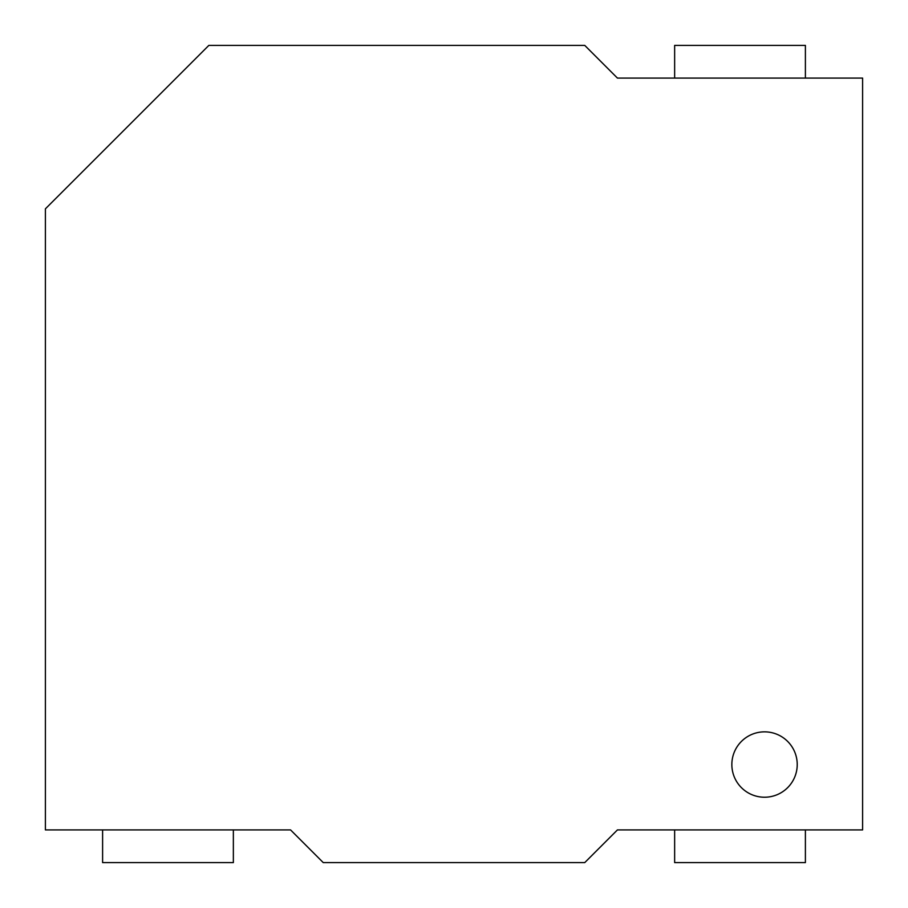 <?xml version="1.0" encoding="UTF-8"?>
<svg xmlns="http://www.w3.org/2000/svg" width="908" height="908" viewBox="0 0 908 908"><rect width="100%" height="100%" fill="white"/><g stroke="black" fill="none" stroke-linecap="round" stroke-linejoin="round"><path stroke-width="1.36" d="M764.536 731.848A32.688 32.688 0 0 0 731.848 764.536A32.688 32.688 0 0 0 764.536 797.224A32.688 32.688 0 0 0 797.224 764.536A32.688 32.688 0 0 0 764.536 731.848M45.4 208.84L45.4 829.912L290.56 829.912L323.248 862.6L584.752 862.6L617.44 829.912L862.6 829.912L862.6 78.088L617.44 78.088L584.752 45.4L208.84 45.4L45.4 208.84M233.356 829.912L233.356 862.6L102.604 862.6L102.604 829.912M805.396 829.912L805.396 862.6L674.644 862.6L674.644 829.912M674.644 78.088L674.644 45.4L805.396 45.4L805.396 78.088"/></g></svg>
